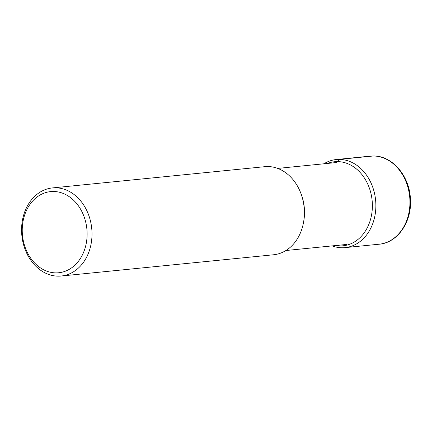 <?xml version="1.0" encoding="UTF-8"?>
<svg xmlns="http://www.w3.org/2000/svg" width="432" height="432" viewBox="0 0 432 432"><rect width="100%" height="100%" fill="white"/><g stroke="black" fill="none" stroke-linecap="round" stroke-linejoin="round"><path stroke-width="0.65" d="M332.105 245.894A44.264 35.116 -95.7 0 0 342.122 247.763A44.264 35.116 -95.7 0 0 345.065 247.622A44.264 35.116 -95.7 0 0 375.754 201.933A44.264 35.116 -95.7 0 0 339.19 159.397A44.264 35.116 -95.7 0 0 336.253 159.538A44.264 35.116 -95.7 0 0 323.892 163.793M52.385 187.925L264.767 166.687A44.264 35.116 84.3 0 1 304.36 210.935A44.264 35.116 84.3 0 1 273.575 254.772L61.193 276.016A44.264 35.116 -95.7 0 0 91.978 232.173A44.264 35.116 -95.7 0 0 52.385 187.925A44.264 35.116 -95.7 0 0 21.6 231.768A44.264 35.116 -95.7 0 0 61.193 276.016M87.097 232.367A40.775 32.351 -95.7 0 0 53.325 191.479A40.775 32.351 -95.7 0 0 22.259 231.995A40.775 32.351 -95.7 0 0 56.025 272.884A40.775 32.351 -95.7 0 0 87.097 232.367M373.264 155.99A44.264 35.116 84.3 0 1 409.828 198.526A44.264 35.116 84.3 0 1 379.134 244.215C397.867 242.833 412.306 221.238 410.405 198.58C409.39 175.797 392.207 155.606 373.372 155.984L370.327 156.13A44.264 35.116 84.3 0 1 373.264 155.99L339.19 159.397L337.376 161.606A4.298 2.608 90.3 0 0 336.695 162.826M335.729 245.533A42.239 33.512 -95.7 0 0 340.173 245.932A42.239 33.512 -95.7 0 0 372.357 203.963A42.239 33.512 -95.7 0 0 337.376 161.606A42.239 33.512 -95.7 0 0 327.515 163.431M303.647 221.74A41.256 32.729 -95.7 0 0 304.49 210.665A41.256 32.729 -95.7 0 0 300.785 193.109M336.253 159.538L370.327 156.13M345.065 247.622L379.134 244.215M277.727 168.41L336.83 162.502M285.935 250.517L346.405 244.469"/></g></svg>
